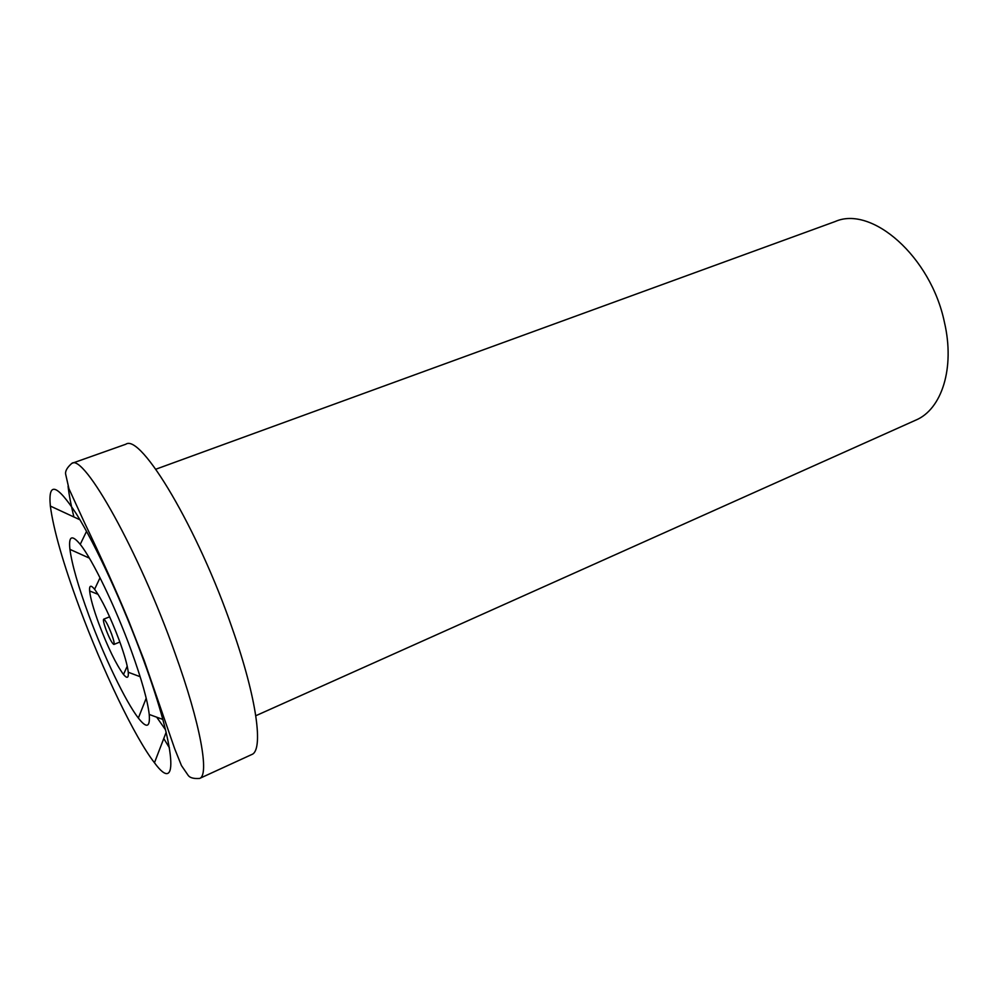 <?xml version="1.0" encoding="UTF-8"?>
<svg xmlns="http://www.w3.org/2000/svg" width="998" height="998" viewBox="0 0 998 998"><rect width="100%" height="100%" fill="white"/><g stroke="black" fill="none" stroke-linecap="round" stroke-linejoin="round"><path stroke-width="1.5" d="M111.651 634.192C108.046 624.985 105.389 619.995 103.667 619.197C103.006 619.97 103.767 623.401 105.95 629.501C109.518 638.658 112.175 643.635 113.909 644.459C114.583 643.722 113.822 640.304 111.651 634.192M79.503 607.707C63.223 563.645 53.505 529.776 50.349 506.073C48.004 481.31 56.686 483.93 76.409 513.933C95.708 544.821 123.515 605.075 143.749 660.664C176.833 750.77 178.63 795.868 154.465 762.759C134.78 737.522 102.545 670.007 79.503 607.707M131.15 650.272C141.591 679.189 147.617 700.596 149.226 714.468C150.261 727.48 146.644 728.677 138.348 718.061C125.536 701.557 104.129 656.796 88.884 615.442C78.306 586.674 71.981 564.643 69.922 549.362C68.475 535.976 71.906 534.304 80.227 544.372C92.415 559.354 115.281 606.572 131.15 650.272M98.814 623.625C93.463 608.992 90.406 598.114 89.633 590.978C89.196 585.315 90.855 584.741 94.598 589.269C101.958 599.411 110.204 616.49 119.323 640.529C124.501 654.813 127.482 665.379 128.255 672.253C128.717 678.104 127.133 678.84 123.503 674.486C116.08 664.356 107.859 647.403 98.814 623.625M165.543 729.812L156.711 717.2M146.569 699.848L145.995 698.775M71.794 463.384L125.823 444.235C140.818 433.219 198.078 528.641 232.472 629.052C257.06 699.099 263.721 750.608 251.696 754.55L199.588 778.452C193.737 778.839 189.944 777.829 188.21 775.434L181.449 765.566L174.75 748.937L144.261 660.688L128.667 620.831C116.255 590.804 101.334 557.67 83.919 521.43L68.949 488.733L65.718 474.474C64.97 471.33 66.991 467.625 71.794 463.384C83.795 453.292 138.996 551.445 174.999 653.154C200.623 724.136 209.63 775.458 199.588 778.452M155.8 469.222L835.189 221.531C871.628 205.226 930.81 256.511 944.407 322.179C955.186 368.137 941.7 409.405 915.752 420.146L255.787 715.741M73.889 516.976C70.97 505.013 69.037 494.771 68.064 486.226M169.448 747.889L163.759 738.532M109.643 616.801L103.667 619.197M146.195 698.251L138.348 718.061M94.598 589.269L100.025 577.78M127.22 666.19L123.503 674.486M166.155 732.307L154.465 762.759M80.227 544.372L86.539 531.348M149.226 714.468L162.824 719.421M79.952 519.783L50.349 506.073M98.078 594.334L89.633 590.978M128.255 672.253L140.157 676.706M89.358 558.119L69.922 549.362M119.86 642.013L113.909 644.459"/></g></svg>
